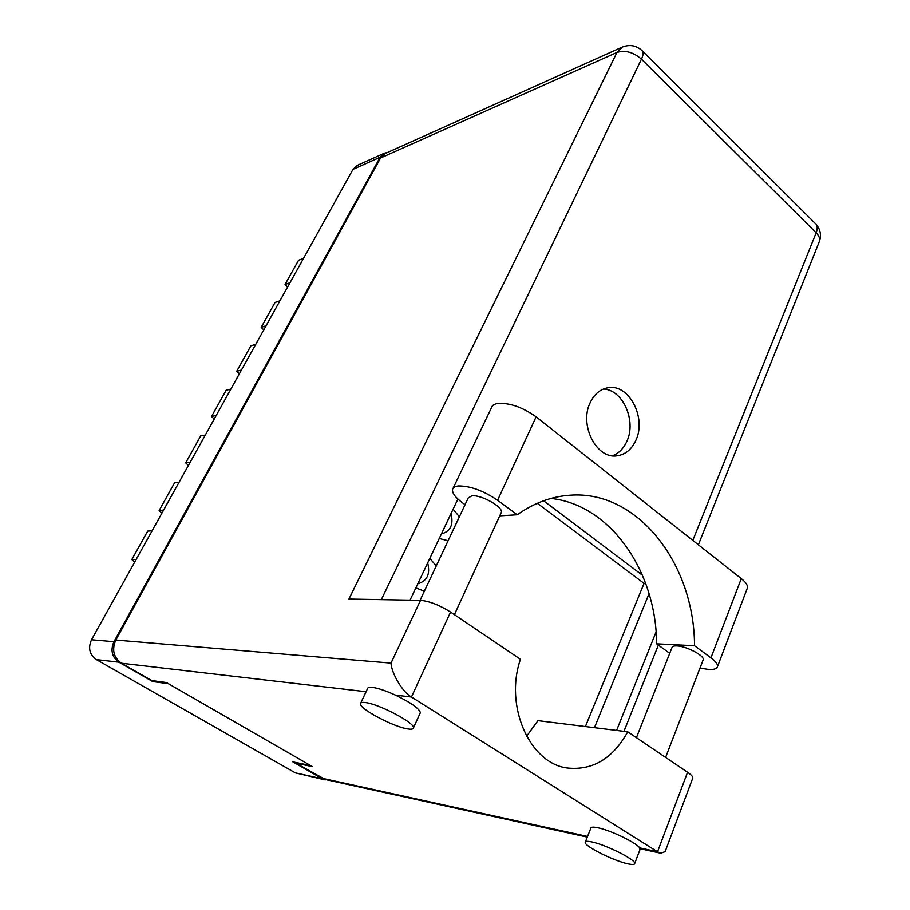 <?xml version="1.0" encoding="UTF-8"?>
<svg xmlns="http://www.w3.org/2000/svg" width="910" height="910" viewBox="0 0 910 910"><rect width="100%" height="100%" fill="white"/><g stroke="black" fill="none" stroke-linecap="round" stroke-linejoin="round"><path stroke-width="1.36" d="M453.1 509.179L459.368 516.766M424.333 591.261L417.246 588.372L415.574 588.497M447.788 541.393L446.514 540.347L439.246 538.47M429.827 558.365L436.243 565.94M387.603 152.448L384.407 153.187L380.141 157.214L113.966 641.709C110.258 650.275 111.93 657.1 118.96 662.207L152.755 681.579L168.452 683.729L310.583 765.56L292.872 761.875L322.424 778.823L328.135 780.132M325.2 779.904L295.329 772.863L96.369 659.602C89.51 654.654 87.895 648.045 91.523 639.776L353.012 169.351L357.209 165.415L384.407 153.187M417.781 583.845C427.165 581.001 430.453 574.028 427.654 562.949M441.384 533.942C450.53 531.36 453.737 524.592 450.996 513.638M153.198 680.748L152.755 681.579M136.193 559.411L131.825 559.559L147.682 531.11L152.095 530.792M163.607 510.089L159.136 510.533L174.549 482.869L179.077 482.266M161.946 513.081L159.136 510.533M190.258 462.132L185.697 462.86L200.7 435.935L205.319 435.06M188.438 465.408L185.697 462.86M216.205 415.472L211.541 416.462L226.146 390.253L230.844 389.116M214.225 419.021L211.541 416.462M241.446 370.051L236.702 371.291L239.33 373.873M236.702 371.291L250.921 345.777L255.71 344.401M266.027 325.837L261.204 327.316L263.763 329.898M261.204 327.316L275.048 302.461L279.916 300.846M289.971 282.76L285.069 284.466L287.583 287.071M285.069 284.466L298.56 260.249L303.496 258.429M134.703 562.084L131.825 559.559M465.055 504.686L462.667 502.957C455.409 497.554 452.031 493.038 452.566 489.421C453.066 487.453 455.023 486.304 458.435 485.951C470.334 485.929 483.392 490.706 497.599 500.261L536.104 416.837C522.42 407.134 509.577 402.686 497.588 403.483C494.13 404.097 492.082 405.507 491.445 407.725L453.169 488.147M627.411 863.738C632.291 864.853 634.736 864.739 634.748 863.374C635.419 859.586 605.901 844.787 592.012 841.977C587.462 840.999 585.187 841.147 585.187 842.433C584.618 846.255 613.112 860.621 627.411 863.738M639.935 849.792L639.673 847.881C636.545 842.751 610.178 830.102 597.654 827.725C593.104 826.803 590.806 827.008 590.783 828.35L585.437 841.795M408.192 728.978C411.582 729.467 413.345 729.092 413.459 727.829C415.062 722.949 378.458 703.726 365.172 702.531C362.123 702.156 360.531 702.554 360.417 703.703C358.984 708.674 394.326 727.329 408.192 728.978M419.999 713.474L420.363 712.678C419.226 708.503 410.956 702.668 395.554 695.16C385.851 690.736 378.105 688.142 372.326 687.38C369.267 687.061 367.663 687.505 367.515 688.699L360.747 703.009M635.931 440.156C646.714 417.553 628.708 383.394 607.88 387.774C600.111 389.207 594.184 394.223 590.101 402.846C579.067 425.061 596.516 459.175 616.821 455.853C625.329 454.693 631.711 449.46 635.931 440.156M603.364 389.048C622.69 389.457 636.613 420.716 626.899 441.225C623.634 448.562 618.8 453.419 612.419 455.796M420.067 600.338L468.24 497.918L471.892 495.802C481.151 494.539 503.355 507.052 501.342 512.364L500.966 513.183M636.409 737.691L671.921 647.761C672.137 646.407 673.775 645.793 676.847 645.918C686.174 646.089 704.329 655.53 703.248 659.636L702.964 660.387M499.738 515.845L517.221 514.764L497.599 500.261M391.016 663.106L420.522 600.338L348.917 599.064L616.957 52.439L380.539 158.01L115.832 640.06L391.016 663.106C391.584 673.684 402.846 692.487 411.457 697.014L657.52 851.794L660.785 853.261L665.142 851.612L665.847 849.735M587.303 837.109L325.325 779.517L295.773 763.149L312.426 766.618L166.382 682.534L151.686 680.543L121.474 663.231C113.534 657.452 111.657 649.74 115.832 640.06M639.673 847.881L657.52 851.794L687.562 772.26L627.741 731.822L537.935 720.64L526.594 736.281M687.562 772.26C691.02 774.637 692.783 776.503 692.851 777.868L692.567 778.619M380.539 158.01L385.374 153.449L622.235 47.092L616.957 52.439C625.102 49.879 633.258 52.109 641.448 59.139L381.335 599.644M295.773 763.149L296.068 762.546M410.057 600.156L457.901 499.044M543.611 500.773L642.471 575.279M649.058 593.639L594.469 727.682M537.321 503.275L644.064 583.378L585.392 726.555M420.522 600.338C429.429 601.191 439.439 605.093 450.564 612.066L411.457 697.014L395.554 695.16M627.741 731.822C612.828 758.667 592.626 770.724 567.112 767.983C529.552 763.251 504.254 705.728 520.452 659.306L450.564 612.066M644.064 583.378L645.668 583.378M669.714 653.346L656.622 643.836C656.337 571.298 610.473 504.8 550.982 498.43M700.063 667.906C710.767 670.42 716.614 669.908 717.592 666.37C717.706 664.107 715.487 661.263 710.938 657.85L741.286 578.612C745.665 582.127 747.747 585.164 747.508 587.712L746.962 589.145M710.938 657.85L694.535 645.736C694.341 563.324 637.273 489.716 569.728 495.245C551.403 496.507 533.897 503.014 517.221 514.764M741.286 578.612L536.104 416.837M656.622 643.836L694.535 645.736M118.96 662.207L96.369 659.602M295.329 772.863L322.424 778.823M380.141 157.214L353.012 169.351M91.523 639.776L113.966 641.709M322.174 778.289L587.553 836.461M366.082 691.725L121.474 663.231M616.593 730.434L656.064 631.995M692.806 540.381L816.145 232.778L641.448 59.139C643.188 55.408 643.552 52.712 642.517 51.04L641.823 50.357M698.38 544.771L819.512 241.093C821.457 234.837 820.331 229.252 816.145 224.361C817.544 226.34 817.544 229.138 816.145 232.778C818.977 235.667 820.092 238.443 819.512 241.093L818.989 242.413M622.235 47.092C629.891 44.124 636.647 45.443 642.517 51.04L815.258 223.473M634.748 863.374L640.208 849.087M413.459 727.829L420.363 712.678M501.342 512.364L454.397 614.659M703.248 659.636L665.608 757.427M623.953 731.356L658.351 645.099M640.128 848.723L660.785 853.261M692.851 777.868L665.142 851.612M717.592 666.37L747.508 587.712M568.09 495.37L569.728 495.245"/></g></svg>

